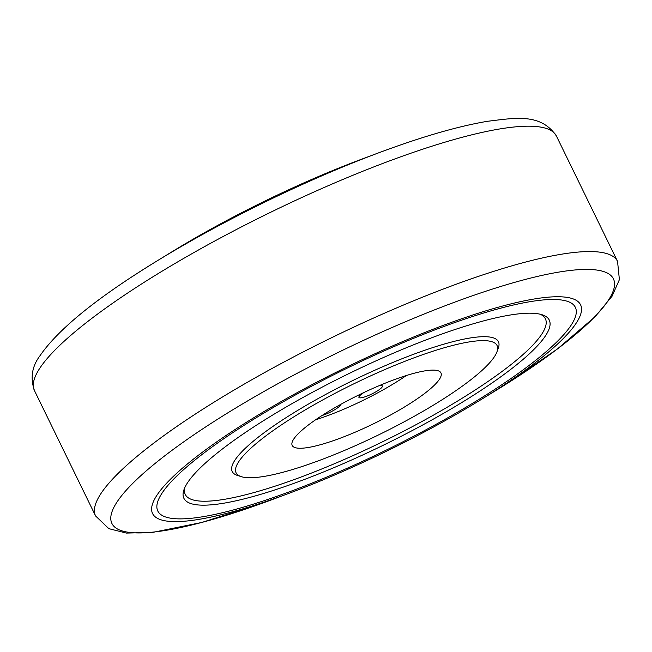 <?xml version="1.0" encoding="UTF-8"?>
<svg xmlns="http://www.w3.org/2000/svg" width="652" height="652" viewBox="0 0 652 652"><rect width="100%" height="100%" fill="white"/><g stroke="black" fill="none" stroke-linecap="round" stroke-linejoin="round"><path stroke-width="0.98" d="M406.343 375.528A82.755 16.178 -26 0 1 315.576 419.798M308.241 447.492A82.755 16.178 -26 0 1 292.202 445.455A82.755 16.178 -26 0 1 352.569 398.095A82.755 16.178 -26 0 1 438.34 370.833A82.755 16.178 -26 0 1 440.956 372.903A82.755 16.178 -26 0 1 394.631 412.74A82.755 16.178 -26 0 1 308.241 447.492M497.615 387.532A232.291 45.404 -26 0 1 160.816 514.567A232.291 45.404 -26 0 1 235.543 430.833A232.291 45.404 -26 0 1 457.867 321.469A232.291 45.404 -26 0 1 576.303 311.925A232.291 45.404 -26 0 1 497.615 387.532A232.291 45.404 -26 0 1 160.816 514.567A232.291 45.404 -26 0 1 235.543 430.833A232.291 45.404 -26 0 1 457.867 321.469A232.291 45.404 -26 0 1 576.303 311.925A232.291 45.404 -26 0 1 497.615 387.532M251.925 428.128A203.253 39.723 -26 0 1 542.122 314.753A203.253 39.723 -26 0 1 481.233 390.238A203.253 39.723 -26 0 1 278.469 488.739A203.253 39.723 -26 0 1 184.084 489.375A203.253 39.723 -26 0 1 251.925 428.128M540.133 314.207A200.351 39.161 -26 0 1 478.348 387.948A200.351 39.161 -26 0 1 281.314 484.086A200.351 39.161 -26 0 1 184.883 487.468M241.183 476.628L237.426 475.422A148.085 28.941 -26 0 1 281.794 420.426A148.085 28.941 -26 0 1 429.521 348.657A148.085 28.941 -26 0 1 498.283 348.192L496.93 351.901A145.184 28.378 -26 0 1 448.47 395.65A145.184 28.378 -26 0 1 241.183 476.628A145.184 28.378 -26 0 1 284.68 422.716A145.184 28.378 -26 0 1 429.505 352.357A145.184 28.378 -26 0 1 496.93 351.901M340.58 404.468A13.064 2.551 -26 0 1 334.419 409.921A13.064 2.551 -26 0 1 322.015 415.52M378.559 385.927A13.064 2.551 -26 0 1 379.88 385.65A13.064 2.551 -26 0 1 382.414 385.968A13.064 2.551 -26 0 1 375.104 392.26A13.064 2.551 -26 0 1 361.461 397.744A13.064 2.551 -26 0 1 358.926 397.427A13.064 2.551 -26 0 1 363.946 392.504M232.267 431.371A238.094 46.536 -26 0 1 534.428 298.95A238.094 46.536 -26 0 1 500.891 386.986A238.094 46.536 -26 0 1 479.538 400.524A238.094 46.536 -26 0 1 290.205 492.863A238.094 46.536 -26 0 1 154.214 515.903A238.094 46.536 -26 0 1 232.267 431.371M131.965 276.831A278.991 54.532 -26 0 1 156.977 260.971L172.478 251.476A238.094 46.536 -26 0 1 361.803 159.137L378.828 152.772A278.991 54.532 -26 0 1 384.753 150.579M156.977 260.971A278.991 54.532 -26 0 1 378.828 152.772C421.632 136.798 457.867 126.301 487.525 121.288C515.178 117.988 540.663 112.869 556.417 136.032A290.36 56.757 -26 0 0 500.133 128.892A290.36 56.757 -26 0 0 131.647 290.385A290.36 56.757 -26 0 0 34.458 390.605C30.139 378.03 31.94 366.457 39.87 355.902C58.183 329.178 97.221 297.532 156.977 260.971M34.458 390.605L95.599 515.968A290.36 56.757 -26 0 1 192.78 415.74A290.36 56.757 -26 0 1 561.274 254.247A290.36 56.757 -26 0 1 617.55 261.395L556.417 136.032M290.205 492.863L273.188 499.228A278.991 54.532 -26 0 1 113.831 526.229A278.991 54.532 -26 0 1 205.29 427.174A278.991 54.532 -26 0 1 559.351 272.006A278.991 54.532 -26 0 1 520.052 375.169A278.991 54.532 -26 0 1 495.031 391.029L479.538 400.524M95.599 515.968L108.843 528.658L126.406 533.083L152.927 532.35L201.729 522.472L262.145 503.279M617.55 261.395L619.4 279.643L612.073 296.204L595.17 316.652L557.346 349.032L505.023 384.827"/></g></svg>
